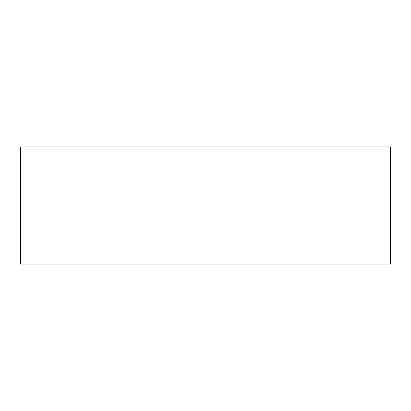 <?xml version="1.0" encoding="UTF-8"?>
<svg xmlns="http://www.w3.org/2000/svg" width="411" height="411" viewBox="0 0 411 411"><rect width="100%" height="100%" fill="white"/><g stroke="black" fill="none" stroke-linecap="round" stroke-linejoin="round"><path stroke-width="0.62" d="M20.55 264.067L20.55 146.933L390.45 146.933L390.45 264.067L20.55 264.067"/></g></svg>

